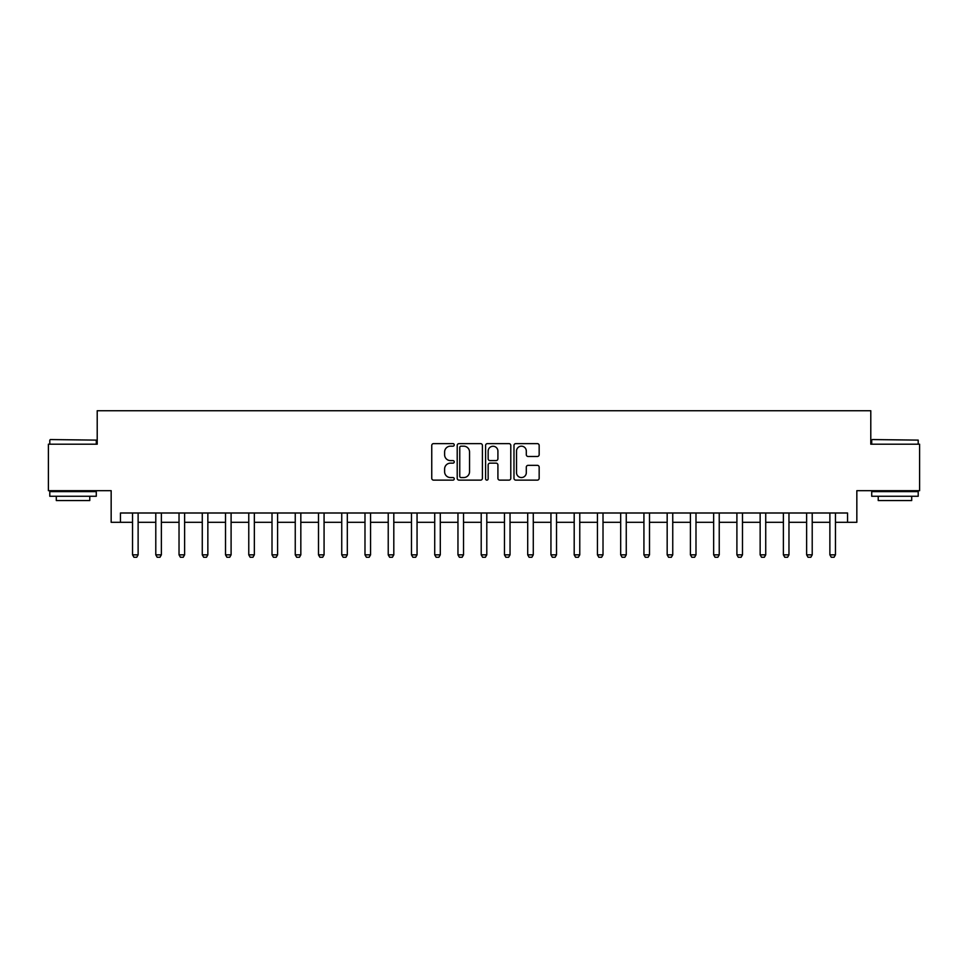 <?xml version="1.0" encoding="UTF-8"?>
<svg xmlns="http://www.w3.org/2000/svg" width="968" height="968" viewBox="0 0 968 968"><rect width="100%" height="100%" fill="white"/><g stroke="black" fill="none" stroke-linecap="round" stroke-linejoin="round"><path stroke-width="1.45" d="M454.246 444.893A1.283 1.283 0 0 0 452.976 443.622L433.579 443.622A1.827 1.827 0 0 0 431.752 445.449L431.752 478.301A1.827 1.827 0 0 0 433.579 480.128L452.976 480.128A1.283 1.283 0 0 0 454.246 478.845A1.283 1.283 0 0 0 452.976 477.563L450.459 477.563A5.844 5.844 0 0 1 444.614 471.731L444.614 468.984A5.844 5.844 0 0 1 450.459 463.152L452.976 463.152A1.283 1.283 0 0 0 454.246 461.869A1.283 1.283 0 0 0 452.976 460.599L450.459 460.599A5.844 5.844 0 0 1 444.614 454.754L444.614 452.02A5.844 5.844 0 0 1 450.459 446.175L452.976 446.175A1.283 1.283 0 0 0 454.246 444.893M537.349 456.485A1.827 1.827 0 0 0 539.164 454.657L539.164 445.449A1.827 1.827 0 0 0 537.349 443.622L515.811 443.622A1.827 1.827 0 0 0 513.984 445.449L513.984 478.301A1.827 1.827 0 0 0 515.811 480.128L537.349 480.128A1.827 1.827 0 0 0 539.164 478.301L539.164 467.169A1.827 1.827 0 0 0 537.349 465.342L528.129 465.342A1.827 1.827 0 0 0 526.302 467.169L526.302 472.686A4.888 4.888 0 0 1 521.413 477.563A4.888 4.888 0 0 1 516.537 472.686L516.537 451.052A4.888 4.888 0 0 1 521.413 446.175A4.888 4.888 0 0 1 526.302 451.052L526.302 454.657A1.827 1.827 0 0 0 528.129 456.485L537.349 456.485M120.455 522.309L120.455 513.004L847.545 513.004L847.545 522.309L856.837 522.309L856.837 490.691L919.6 490.691L919.6 444.203L870.789 444.203L870.789 410.734L97.211 410.734L97.211 444.203L48.4 444.203L48.4 490.691L111.163 490.691L111.163 522.309L132.543 522.309M482.403 445.449A1.827 1.827 0 0 0 480.576 443.622L459.038 443.622A1.827 1.827 0 0 0 457.211 445.449L457.211 478.301A1.827 1.827 0 0 0 459.038 480.128L480.576 480.128A1.827 1.827 0 0 0 482.403 478.301L482.403 445.449M487.424 443.622L508.962 443.622A1.827 1.827 0 0 1 510.789 445.449L510.789 478.301A1.827 1.827 0 0 1 508.962 480.128L499.742 480.128A1.827 1.827 0 0 1 497.915 478.301L497.915 464.979A1.827 1.827 0 0 0 496.088 463.152L489.977 463.152A1.827 1.827 0 0 0 488.15 464.979L488.15 478.845A1.283 1.283 0 0 1 486.88 480.128A1.283 1.283 0 0 1 485.597 478.845L485.597 445.449A1.827 1.827 0 0 1 487.424 443.622M138.121 522.309L155.787 522.309M161.366 522.309L179.032 522.309M184.61 522.309L202.276 522.309M207.854 522.309L225.52 522.309M231.098 522.309L248.764 522.309M254.342 522.309L272.008 522.309M277.586 522.309L295.252 522.309M300.83 522.309L318.496 522.309M324.074 522.309L341.74 522.309M347.318 522.309L364.984 522.309M370.562 522.309L388.228 522.309M393.807 522.309L411.473 522.309M417.051 522.309L434.717 522.309M440.295 522.309L457.961 522.309M463.539 522.309L481.205 522.309M486.795 522.309L504.461 522.309M510.039 522.309L527.705 522.309M533.283 522.309L550.949 522.309M556.527 522.309L574.193 522.309M579.771 522.309L597.438 522.309M603.016 522.309L620.682 522.309M626.26 522.309L643.926 522.309M649.504 522.309L667.17 522.309M672.748 522.309L690.414 522.309M695.992 522.309L713.658 522.309M719.236 522.309L736.902 522.309M742.48 522.309L760.146 522.309M765.724 522.309L783.39 522.309M788.968 522.309L806.634 522.309M812.212 522.309L829.879 522.309M835.457 522.309L847.545 522.309M461.046 446.175A1.283 1.283 0 0 0 459.764 447.446L459.764 476.292A1.283 1.283 0 0 0 461.046 477.563L463.696 477.563A5.844 5.844 0 0 0 469.541 471.731L469.541 452.02A5.844 5.844 0 0 0 463.696 446.175L461.046 446.175M497.915 451.149A4.888 4.888 0 0 0 493.039 446.26A4.888 4.888 0 0 0 488.15 451.149L488.15 458.771A1.827 1.827 0 0 0 489.977 460.599L496.088 460.599A1.827 1.827 0 0 0 497.915 458.771L497.915 451.149M138.327 513.004L138.206 513.379A1.863 1.863 0 0 0 138.121 513.935L138.121 554.846L136.73 557.265L133.935 557.265L132.543 554.846L132.543 513.935A1.863 1.863 0 0 0 132.459 513.379L132.338 513.004M132.543 554.846L138.121 554.846M161.571 513.004L161.45 513.379A1.863 1.863 0 0 0 161.366 513.935L161.366 554.846L159.974 557.265L157.179 557.265L155.787 554.846L155.787 513.935A1.863 1.863 0 0 0 155.703 513.379L155.582 513.004M155.787 554.846L161.366 554.846M184.815 513.004L184.694 513.379A1.863 1.863 0 0 0 184.61 513.935L184.61 554.846L183.218 557.265L180.423 557.265L179.032 554.846L179.032 513.935A1.863 1.863 0 0 0 178.947 513.379L178.826 513.004M179.032 554.846L184.61 554.846M208.059 513.004L207.938 513.379A1.863 1.863 0 0 0 207.854 513.935L207.854 554.846L206.462 557.265L203.667 557.265L202.276 554.846L202.276 513.935A1.863 1.863 0 0 0 202.191 513.379L202.07 513.004M202.276 554.846L207.854 554.846M231.304 513.004L231.183 513.379A1.863 1.863 0 0 0 231.098 513.935L231.098 554.846L229.706 557.265L226.911 557.265L225.52 554.846L225.52 513.935A1.863 1.863 0 0 0 225.435 513.379L225.314 513.004M225.52 554.846L231.098 554.846M50.348 439.557L96.28 440.113L50.348 439.557M73.036 496.269L49.791 496.269L49.791 491.623L96.28 491.623L96.28 496.269L73.036 496.269M89.77 496.269L89.77 500.553L56.301 500.553L56.301 496.269M872.277 439.557L918.208 440.113L872.277 439.557M894.964 496.269L871.72 496.269L871.72 491.623L918.208 491.623L918.208 496.269L894.964 496.269M911.699 496.269L911.699 500.553L878.23 500.553L878.23 496.269M254.548 513.004L254.439 513.379A1.863 1.863 0 0 0 254.342 513.935L254.342 554.846L252.951 557.265L250.155 557.265L248.764 554.846L248.764 513.935A1.863 1.863 0 0 0 248.679 513.379L248.558 513.004M248.764 554.846L254.342 554.846M277.792 513.004L277.683 513.379A1.863 1.863 0 0 0 277.586 513.935L277.586 554.846L276.195 557.265L273.412 557.265L272.008 554.846L272.008 513.935A1.863 1.863 0 0 0 271.923 513.379L271.802 513.004M272.008 554.846L277.586 554.846M301.036 513.004L300.927 513.379A1.863 1.863 0 0 0 300.83 513.935L300.83 554.846L299.439 557.265L296.656 557.265L295.252 554.846L295.252 513.935A1.863 1.863 0 0 0 295.167 513.379L295.046 513.004M295.252 554.846L300.83 554.846M324.28 513.004L324.171 513.379A1.863 1.863 0 0 0 324.074 513.935L324.074 554.846L322.683 557.265L319.9 557.265L318.496 554.846L318.496 513.935A1.863 1.863 0 0 0 318.411 513.379L318.291 513.004M318.496 554.846L324.074 554.846M347.524 513.004L347.415 513.379A1.863 1.863 0 0 0 347.318 513.935L347.318 554.846L345.927 557.265L343.144 557.265L341.74 554.846L341.74 513.935A1.863 1.863 0 0 0 341.656 513.379L341.535 513.004M341.74 554.846L347.318 554.846M370.768 513.004L370.659 513.379A1.863 1.863 0 0 0 370.562 513.935L370.562 554.846L369.171 557.265L366.388 557.265L364.984 554.846L364.984 513.935A1.863 1.863 0 0 0 364.9 513.379L364.791 513.004M364.984 554.846L370.562 554.846M394.012 513.004L393.903 513.379A1.863 1.863 0 0 0 393.807 513.935L393.807 554.846L392.415 557.265L389.632 557.265L388.228 554.846L388.228 513.935A1.863 1.863 0 0 0 388.144 513.379L388.035 513.004M388.228 554.846L393.807 554.846M417.256 513.004L417.147 513.379A1.863 1.863 0 0 0 417.051 513.935L417.051 554.846L415.659 557.265L412.876 557.265L411.473 554.846L411.473 513.935A1.863 1.863 0 0 0 411.388 513.379L411.279 513.004M411.473 554.846L417.051 554.846M440.5 513.004L440.392 513.379A1.863 1.863 0 0 0 440.295 513.935L440.295 554.846L438.903 557.265L436.12 557.265L434.717 554.846L434.717 513.935A1.863 1.863 0 0 0 434.632 513.379L434.523 513.004M434.717 554.846L440.295 554.846M463.745 513.004L463.636 513.379A1.863 1.863 0 0 0 463.539 513.935L463.539 554.846L462.147 557.265L459.364 557.265L457.961 554.846L457.961 513.935A1.863 1.863 0 0 0 457.876 513.379L457.767 513.004M457.961 554.846L463.539 554.846M486.989 513.004L486.88 513.379A1.863 1.863 0 0 0 486.795 513.935L486.795 554.846L485.391 557.265L482.608 557.265L481.205 554.846L481.205 513.935A1.863 1.863 0 0 0 481.12 513.379L481.011 513.004M481.205 554.846L486.795 554.846M510.233 513.004L510.124 513.379A1.863 1.863 0 0 0 510.039 513.935L510.039 554.846L508.636 557.265L505.853 557.265L504.461 554.846L504.461 513.935A1.863 1.863 0 0 0 504.364 513.379L504.255 513.004M504.461 554.846L510.039 554.846M533.477 513.004L533.368 513.379A1.863 1.863 0 0 0 533.283 513.935L533.283 554.846L531.88 557.265L529.097 557.265L527.705 554.846L527.705 513.935A1.863 1.863 0 0 0 527.608 513.379L527.5 513.004M527.705 554.846L533.283 554.846M556.721 513.004L556.612 513.379A1.863 1.863 0 0 0 556.527 513.935L556.527 554.846L555.124 557.265L552.341 557.265L550.949 554.846L550.949 513.935A1.863 1.863 0 0 0 550.852 513.379L550.744 513.004M550.949 554.846L556.527 554.846M579.965 513.004L579.856 513.379A1.863 1.863 0 0 0 579.771 513.935L579.771 554.846L578.368 557.265L575.585 557.265L574.193 554.846L574.193 513.935A1.863 1.863 0 0 0 574.097 513.379L573.988 513.004M574.193 554.846L579.771 554.846M603.209 513.004L603.1 513.379A1.863 1.863 0 0 0 603.016 513.935L603.016 554.846L601.612 557.265L598.829 557.265L597.438 554.846L597.438 513.935A1.863 1.863 0 0 0 597.341 513.379L597.232 513.004M597.438 554.846L603.016 554.846M626.465 513.004L626.344 513.379A1.863 1.863 0 0 0 626.26 513.935L626.26 554.846L624.856 557.265L622.073 557.265L620.682 554.846L620.682 513.935A1.863 1.863 0 0 0 620.585 513.379L620.476 513.004M620.682 554.846L626.26 554.846M649.71 513.004L649.588 513.379A1.863 1.863 0 0 0 649.504 513.935L649.504 554.846L648.1 557.265L645.317 557.265L643.926 554.846L643.926 513.935A1.863 1.863 0 0 0 643.829 513.379L643.72 513.004M643.926 554.846L649.504 554.846M672.954 513.004L672.833 513.379A1.863 1.863 0 0 0 672.748 513.935L672.748 554.846L671.344 557.265L668.561 557.265L667.17 554.846L667.17 513.935A1.863 1.863 0 0 0 667.073 513.379L666.964 513.004M667.17 554.846L672.748 554.846M696.198 513.004L696.077 513.379A1.863 1.863 0 0 0 695.992 513.935L695.992 554.846L694.588 557.265L691.805 557.265L690.414 554.846L690.414 513.935A1.863 1.863 0 0 0 690.317 513.379L690.208 513.004M690.414 554.846L695.992 554.846M719.442 513.004L719.321 513.379A1.863 1.863 0 0 0 719.236 513.935L719.236 554.846L717.845 557.265L715.05 557.265L713.658 554.846L713.658 513.935A1.863 1.863 0 0 0 713.561 513.379L713.452 513.004M713.658 554.846L719.236 554.846M742.686 513.004L742.565 513.379A1.863 1.863 0 0 0 742.48 513.935L742.48 554.846L741.089 557.265L738.294 557.265L736.902 554.846L736.902 513.935A1.863 1.863 0 0 0 736.817 513.379L736.696 513.004M736.902 554.846L742.48 554.846M765.93 513.004L765.809 513.379A1.863 1.863 0 0 0 765.724 513.935L765.724 554.846L764.333 557.265L761.538 557.265L760.146 554.846L760.146 513.935A1.863 1.863 0 0 0 760.061 513.379L759.94 513.004M760.146 554.846L765.724 554.846M789.174 513.004L789.053 513.379A1.863 1.863 0 0 0 788.968 513.935L788.968 554.846L787.577 557.265L784.782 557.265L783.39 554.846L783.39 513.935A1.863 1.863 0 0 0 783.306 513.379L783.185 513.004M783.39 554.846L788.968 554.846M812.418 513.004L812.297 513.379A1.863 1.863 0 0 0 812.212 513.935L812.212 554.846L810.821 557.265L808.026 557.265L806.634 554.846L806.634 513.935A1.863 1.863 0 0 0 806.55 513.379L806.429 513.004M806.634 554.846L812.212 554.846M835.662 513.004L835.541 513.379A1.863 1.863 0 0 0 835.457 513.935L835.457 554.846L834.065 557.265L831.27 557.265L829.879 554.846L829.879 513.935A1.863 1.863 0 0 0 829.794 513.379L829.673 513.004M829.879 554.846L835.457 554.846M49.791 444.203L49.791 440.113M60.391 491.623L60.391 490.691M85.68 491.623L85.68 490.691M96.28 444.203L96.28 440.113M871.72 444.203L871.72 440.113M882.32 491.623L882.32 490.691M907.609 491.623L907.609 490.691M918.208 444.203L918.208 440.113"/></g></svg>
